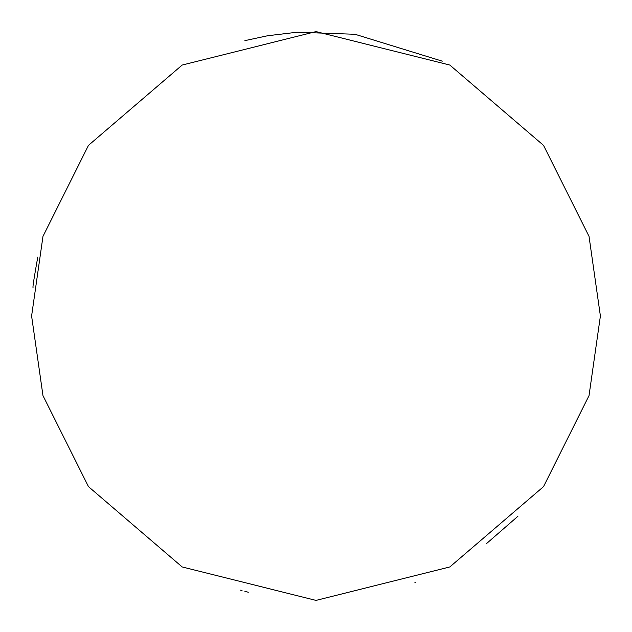 <?xml version="1.0" encoding="UTF-8"?>
<svg xmlns="http://www.w3.org/2000/svg" width="632" height="632" viewBox="0 0 632 632"><rect width="100%" height="100%" fill="white"/><g stroke="black" fill="none" stroke-linecap="round" stroke-linejoin="round"><path stroke-width="0.95" d="M442.297 61.178L355.018 34.286L297.277 32.216L267.676 35.732L244.9 40.63M31.6 316L42.976 236.368L88.48 145.36L182.166 65.056L316 31.6L449.834 65.056L543.52 145.36L589.024 236.368L600.4 316L589.024 395.632L543.52 486.64L449.834 566.943L316 600.4L182.166 566.943L88.48 486.64L42.976 395.632L31.6 316M37.77 257.082C34.191 277.132 32.611 287.291 33.022 287.56M242.056 590.62L241.582 590.493M240.468 590.185L240.057 590.075M244.9 591.37L248.305 592.224M414.908 582.649L415.335 582.491M486.324 543.757L517.924 516.273"/></g></svg>
